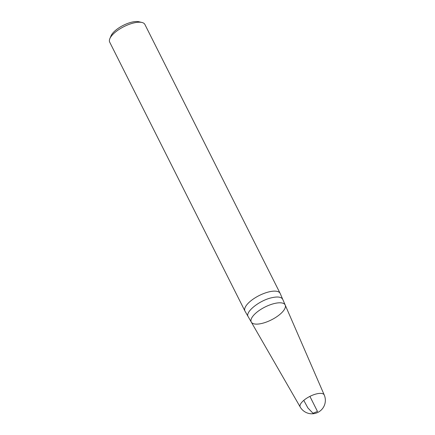 <?xml version="1.0" encoding="UTF-8"?>
<svg xmlns="http://www.w3.org/2000/svg" width="435" height="435" viewBox="0 0 435 435"><rect width="100%" height="100%" fill="white"/><g stroke="black" fill="none" stroke-linecap="round" stroke-linejoin="round"><path stroke-width="0.65" d="M251.31 322.123L300.232 407.057A13.441 5.079 -26.7 0 1 309.905 396.383A13.441 5.079 -26.7 0 1 324.238 394.98L285.219 305.071A18.982 7.172 153.3 0 0 274.278 303.548A18.982 7.172 -26.7 0 1 285.219 305.071A18.982 7.172 -26.7 0 1 279.161 314.983A18.982 7.172 -26.7 0 1 262.115 323.374A18.982 7.172 -26.7 0 1 251.31 322.123A18.982 7.172 -26.7 0 1 256.949 312.156A18.982 7.172 -26.7 0 1 274.278 303.548A18.982 7.172 153.3 0 0 256.949 312.156A18.982 7.172 153.3 0 0 251.31 322.123L248.184 316.691C244.802 312.189 259.314 300.465 271.581 297.768C277.693 296.387 281.401 296.909 282.706 299.329M248.184 316.691L245.014 311.183A19.695 7.438 -26.7 0 1 244.938 311.041A19.695 7.438 -26.7 0 1 251.006 300.726A19.695 7.438 -26.7 0 1 268.841 291.907A19.695 7.438 -26.7 0 1 280.124 293.342A19.695 7.438 -26.7 0 1 280.194 293.489L285.219 305.071M109.854 38.639L111.083 35.752A17.068 6.449 -26.7 0 1 123.29 25.339A17.068 6.449 -26.7 0 1 138.923 21.75L141.979 22.484A19.695 7.438 153.3 0 0 133.588 22.99A19.695 7.438 153.3 0 0 109.854 38.639A19.695 7.438 153.3 0 0 109.685 42.124L244.938 311.041M280.124 293.342L144.871 24.425A19.695 7.438 153.3 0 0 141.979 22.484M309.905 396.383L317.49 411.472L312.982 413.25L307.877 407.938L303.777 400.363M300.232 407.057A13.458 13.458 0 0 0 323.363 407.377A13.458 13.458 0 0 0 324.238 394.98"/></g></svg>
